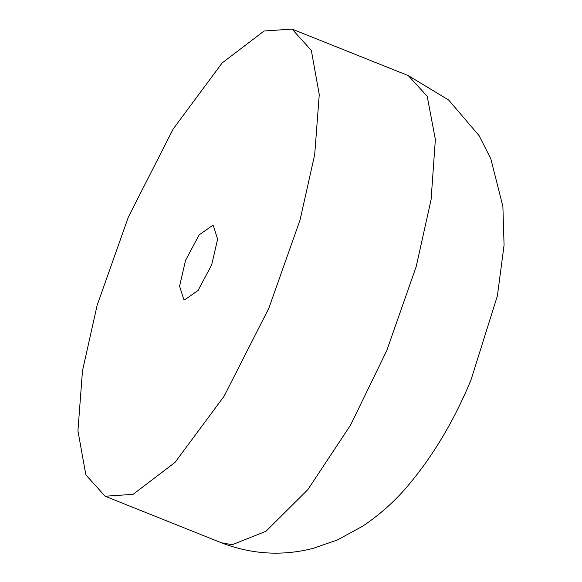 <?xml version="1.0" encoding="UTF-8"?>
<svg xmlns="http://www.w3.org/2000/svg" width="582" height="582" viewBox="0 0 582 582"><rect width="100%" height="100%" fill="white"/><g stroke="black" fill="none" stroke-linecap="round" stroke-linejoin="round"><path stroke-width="0.87" d="M300.043 220.047L268.811 308.315L224.019 396.342L175.044 462.377L133.103 494.336L105.109 496.235L85.86 474.876L77.93 430.796L82.491 370.778L97.136 305.324L128.367 217.05L173.167 129.008L222.149 62.958L264.09 30.999L292.084 29.1L311.341 50.467L319.263 94.56L314.695 154.586L300.043 220.047M184.727 299.795L183.832 299.548L179.576 286.206L185.513 260.474L199.146 234.859L212.466 225.54L213.361 225.787L217.617 239.129L211.681 264.861L198.047 290.476L184.727 299.795M221.262 542.73L232.189 544.73L265.959 531.301L307.834 489.651L350.59 425.042L386.695 350.728L416.217 266.512L431.087 199.633L435.372 139.484L427.188 96.248L408.251 75.602L448.635 100.009L479.044 135.577L490.764 158.617L502.884 206.406L504.07 245.16L497.377 295.896L470.991 379.951C454.084 420.801 432.863 456.295 407.335 486.443C394.356 501.677 379.464 514.932 362.666 526.201L337.247 540.023L312.81 548.448C281.935 556.268 251.424 554.362 221.262 542.73L105.102 496.235M292.091 29.1L408.251 75.602"/></g></svg>
